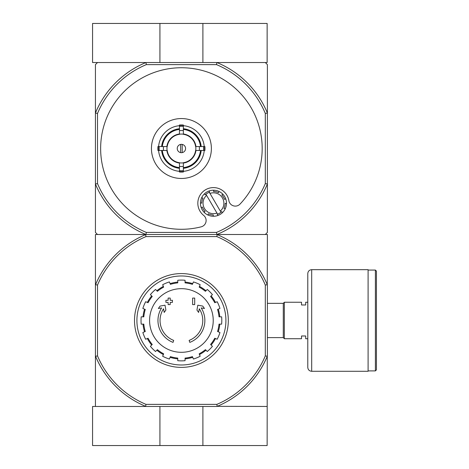 <?xml version="1.0" encoding="UTF-8"?>
<svg xmlns="http://www.w3.org/2000/svg" width="469" height="469" viewBox="0 0 469 469"><rect width="100%" height="100%" fill="white"/><g stroke="black" fill="none" stroke-linecap="round" stroke-linejoin="round"><path stroke-width="0.7" d="M216.901 406.465L92.563 406.465L92.563 445.55L267.137 445.55L267.266 356.282A93.02 93.02 0 0 1 217.211 406.336L267.137 406.465M159.923 406.465L159.923 445.55M202.895 406.465L202.895 445.55M265.313 113.445L267.394 113.029L267.394 184L265.313 183.59L265.313 113.445A90.933 90.933 0 0 0 216.485 64.616L216.901 62.535A93.02 93.02 0 0 1 267.394 113.029L267.394 64.616L265.313 62.535L216.901 62.535L267.137 62.535L267.137 23.45L92.563 23.45L92.563 62.535L145.923 62.535L97.511 62.535L95.43 64.616L95.43 232.413L97.511 234.5L95.43 234.5L95.43 406.465M202.895 62.535L202.895 23.45M159.923 62.535L159.923 23.45M173.02 342.382A23.45 23.45 0 0 1 161.612 307.922L158.352 308.496L160.081 306.075L165.024 305.202L165.879 310.056L164.185 312.436L163.54 308.778A21.363 21.363 0 0 0 173.7 340.406L173.02 342.382L173.7 340.406M189.804 342.382L189.124 340.406L189.804 342.382A23.45 23.45 0 0 0 201.213 307.922L204.466 308.496L202.743 306.075L197.801 305.202L196.945 310.056L198.639 312.436L199.284 308.778A21.363 21.363 0 0 1 189.124 340.406M194.699 304.592L192.618 304.592L192.618 298.073L194.699 298.073L194.699 304.592M170.206 304.592L168.125 304.592L168.125 302.376L165.909 302.376L165.909 300.289L168.125 300.289L168.125 298.073L170.206 298.073L170.206 300.289L172.422 300.289L172.422 302.376L170.206 302.376L170.206 304.592M216.819 236.587L217.211 234.629A93.02 93.02 0 0 1 267.266 284.683L265.313 285.076A91.062 91.062 0 0 0 216.819 236.587L146.006 236.587A91.062 91.062 0 0 0 97.511 285.076L97.511 355.889A91.062 91.062 0 0 0 146.006 404.384L145.613 406.336A93.02 93.02 0 0 1 95.559 356.282L95.43 355.971M265.313 285.076L265.313 355.889A91.062 91.062 0 0 1 216.819 404.384L146.006 404.384M145.923 406.465L145.613 406.336M217.211 406.336L216.819 404.384M95.43 285L95.559 284.683A93.02 93.02 0 0 1 145.613 234.629L145.923 234.5A93.02 93.02 0 0 1 95.43 184L97.511 183.59L97.511 113.445A90.933 90.933 0 0 1 146.34 64.616L216.485 64.616M145.613 234.629L146.006 236.587M267.266 284.683L267.394 234.5L265.313 234.5L267.394 232.413L267.394 184A93.02 93.02 0 0 1 216.901 234.5L217.211 234.629M265.313 183.59A90.933 90.933 0 0 1 216.485 232.413L216.901 234.5L145.923 234.5L265.313 234.5M267.394 285L267.394 355.971M265.313 355.889L267.266 356.282M97.511 285.076L95.559 284.683M95.559 356.282L97.511 355.889M136.907 320.485A44.502 44.502 0 0 1 203.663 281.945A44.502 44.502 0 0 1 203.663 359.025A44.502 44.502 0 0 1 136.907 320.485M134.509 320.485A46.9 46.9 0 0 1 204.859 279.864A46.9 46.9 0 0 1 204.859 361.101A46.9 46.9 0 0 1 134.509 320.485M181.409 288.664A31.822 31.822 0 0 1 213.231 320.485A31.822 31.822 0 0 1 181.409 352.307A31.822 31.822 0 0 1 149.588 320.485A31.822 31.822 0 0 1 181.409 288.664M185.062 360.702L185.062 358.087A37.778 37.778 0 0 0 192.431 356.622L193.433 359.037A40.387 40.387 0 0 0 200.175 356.247L199.173 353.831A37.778 37.778 0 0 0 205.422 349.651L207.275 351.504A40.387 40.387 0 0 0 212.434 346.345L210.581 344.492A37.778 37.778 0 0 0 214.755 338.243L217.176 339.245A40.387 40.387 0 0 0 219.967 332.503L217.552 331.501A37.778 37.778 0 0 0 219.017 324.132L221.632 324.132A40.387 40.387 0 0 0 221.632 316.833L219.017 316.833A37.778 37.778 0 0 0 217.552 309.464L219.967 308.461A40.387 40.387 0 0 0 217.176 301.719L214.755 302.722A37.778 37.778 0 0 0 210.581 296.472L212.434 294.62A40.387 40.387 0 0 0 207.275 289.461L205.422 291.313A37.778 37.778 0 0 0 199.173 287.139L200.175 284.718A40.387 40.387 0 0 0 193.433 281.928L192.431 284.343A37.778 37.778 0 0 0 185.062 282.877L185.062 280.263A40.387 40.387 0 0 0 177.763 280.263L177.763 282.877A37.778 37.778 0 0 0 170.394 284.343L169.391 281.928A40.387 40.387 0 0 0 162.649 284.718L163.652 287.139A37.778 37.778 0 0 0 157.402 291.313L155.55 289.461A40.387 40.387 0 0 0 150.391 294.62L152.243 296.472A37.778 37.778 0 0 0 148.063 302.722L145.648 301.719A40.387 40.387 0 0 0 142.857 308.461L145.273 309.464A37.778 37.778 0 0 0 143.807 316.833L141.192 316.833A40.387 40.387 0 0 0 141.192 324.132L143.807 324.132A37.778 37.778 0 0 0 145.273 331.501L142.857 332.503A40.387 40.387 0 0 0 145.648 339.245L148.063 338.243A37.778 37.778 0 0 0 152.243 344.492L150.391 346.345A40.387 40.387 0 0 0 155.55 351.504L157.402 349.651A37.778 37.778 0 0 0 163.652 353.831L162.649 356.247A40.387 40.387 0 0 0 169.391 359.037L170.394 356.622A37.778 37.778 0 0 0 177.763 358.087L177.763 360.702A40.387 40.387 0 0 0 185.062 360.702M143.022 316.833A38.564 38.564 0 0 1 144.552 309.165M147.342 302.423A38.564 38.564 0 0 1 151.686 295.916M156.845 290.757A38.564 38.564 0 0 1 163.353 286.412M170.089 283.622A38.564 38.564 0 0 1 177.763 282.092M185.062 282.092A38.564 38.564 0 0 1 192.736 283.622M199.472 286.412A38.564 38.564 0 0 1 205.979 290.757M211.138 295.916A38.564 38.564 0 0 1 215.482 302.423M218.273 309.165A38.564 38.564 0 0 1 219.803 316.833M219.803 324.132A38.564 38.564 0 0 1 218.273 331.806M215.482 338.542A38.564 38.564 0 0 1 211.138 345.049M205.979 350.208A38.564 38.564 0 0 1 199.472 354.552M192.736 357.349A38.564 38.564 0 0 1 185.062 358.873M177.763 358.873A38.564 38.564 0 0 1 170.089 357.349M163.353 354.552A38.564 38.564 0 0 1 156.845 350.208M151.686 345.049A38.564 38.564 0 0 1 147.342 338.542M144.552 331.806A38.564 38.564 0 0 1 143.022 324.132M307.781 338.724L305.694 338.724L305.694 335.986L301.526 335.986L301.526 338.724L284.331 338.724L284.331 302.247L301.526 302.247L301.526 304.979L305.694 304.979L305.694 302.247L307.781 302.247M267.394 303.343L283.288 303.343L283.288 337.621L284.331 338.665M284.331 302.3L283.288 303.343M376.437 271.105L376.437 369.859L375.393 370.903L375.393 270.068L376.437 271.105M368.101 270.068L375.393 270.068M368.101 269.675L368.101 371.29L311.692 371.29C309.317 371.061 308.016 369.76 307.781 367.385L307.781 273.585C308.016 271.211 309.317 269.91 311.692 269.675L368.101 269.675M182.195 152.613L182.195 144.423M177.241 148.515A4.168 4.168 0 0 1 183.496 144.903A4.168 4.168 0 0 1 183.496 152.126A4.168 4.168 0 0 1 177.241 148.515M200.503 146.562L195.608 146.562A14.328 14.328 0 0 0 183.367 134.322L183.367 129.426A19.194 19.194 0 0 1 200.503 146.562L201.207 146.562A19.891 19.891 0 0 0 183.367 128.723L183.367 129.426M167.216 146.562L162.321 146.562A19.194 19.194 0 0 1 179.457 129.426L179.457 134.322A14.328 14.328 0 0 0 167.216 146.562L157.912 146.562A23.579 23.579 0 0 0 157.912 150.473L159.19 150.473A22.307 22.307 0 0 1 159.19 146.562M162.321 150.473L167.216 150.473A14.328 14.328 0 0 0 179.457 162.714L179.457 167.609A19.194 19.194 0 0 1 162.321 150.473L161.617 150.473A19.891 19.891 0 0 0 179.457 168.312L179.457 167.609M183.367 167.609L183.367 162.714A14.328 14.328 0 0 0 195.608 150.473L200.503 150.473A19.194 19.194 0 0 1 183.367 167.609L183.367 168.312A19.891 19.891 0 0 0 201.207 150.473L200.503 150.473M163.529 146.562A17.986 17.986 0 0 0 163.529 150.473L159.19 150.473M179.457 125.692A22.905 22.905 0 0 0 158.586 146.562L162.321 146.562M183.367 126.296L183.367 130.634A17.986 17.986 0 0 0 179.457 130.634L179.457 126.296A22.307 22.307 0 0 1 183.367 126.296L183.367 125.018A23.579 23.579 0 0 0 179.457 125.018L179.457 126.296M161.617 146.562A19.891 19.891 0 0 1 179.457 128.723L179.457 129.426M203.634 150.473L199.296 150.473A17.986 17.986 0 0 0 199.296 146.562L203.634 146.562A22.307 22.307 0 0 1 203.634 150.473L204.912 150.473A23.579 23.579 0 0 0 204.912 146.562L203.634 146.562M183.367 170.739L183.367 172.017A23.579 23.579 0 0 1 179.457 172.017L179.457 166.401A17.986 17.986 0 0 0 183.367 166.401L183.367 170.739A22.307 22.307 0 0 1 179.457 170.739M204.232 146.562A22.905 22.905 0 0 0 183.367 125.692M183.367 171.337A22.905 22.905 0 0 0 204.232 150.473M158.586 150.473A22.905 22.905 0 0 0 179.457 171.337M211.378 148.515A29.963 29.963 0 0 0 181.409 118.551A29.963 29.963 0 0 0 151.446 148.515A29.963 29.963 0 0 0 181.409 178.478A29.963 29.963 0 0 0 211.378 148.515M179.457 167.961A19.54 19.54 0 0 1 161.969 150.473M200.855 150.473A19.54 19.54 0 0 1 183.367 167.961M183.367 129.075A19.54 19.54 0 0 1 200.855 146.562M161.969 146.562A19.54 19.54 0 0 1 179.457 129.075M209.649 192.143L208.945 191.012L209.649 192.143A11.725 11.725 0 0 0 209.303 192.272L209.971 193.41L209.303 192.272A11.725 11.725 0 0 0 205.932 194.248L206.6 195.385L205.932 194.248A11.725 11.725 0 0 0 205.223 194.893L204.519 193.761A13.026 13.026 0 0 0 201.629 197.783L202.925 198.088A11.725 11.725 0 0 0 201.734 203.159L200.439 202.86A13.026 13.026 0 0 0 201.242 207.749L202.374 207.046A11.725 11.725 0 0 0 205.117 211.472L203.986 212.176A13.026 13.026 0 0 0 208.013 215.066L208.312 213.77A11.725 11.725 0 0 0 213.389 214.96L213.084 216.256A13.026 13.026 0 0 0 217.974 215.453L217.27 214.321A11.725 11.725 0 0 0 217.616 214.198L216.948 213.055A10.424 10.424 0 0 1 206.6 195.385L217.616 214.198A11.725 11.725 0 0 0 220.987 212.223L220.319 211.079L220.987 212.223A11.725 11.725 0 0 0 221.702 211.578L222.4 212.709A13.026 13.026 0 0 0 208.945 191.012A13.026 13.026 0 0 0 204.519 193.761L205.223 194.893M202.925 198.088L201.629 197.783A13.026 13.026 0 0 0 200.439 202.86L201.734 203.159M225.184 203.306L226.48 203.61L225.184 203.306A11.725 11.725 0 0 1 223.994 208.377L225.296 208.682A13.026 13.026 0 0 1 217.974 215.453L217.27 214.321M208.312 213.77L208.013 215.066A13.026 13.026 0 0 0 213.084 216.256L213.389 214.96M202.374 207.046L201.242 207.749A13.026 13.026 0 0 0 203.986 212.176L205.117 211.472M240.034 204.079A80.774 80.774 0 0 0 214.585 74.87A80.774 80.774 0 0 0 100.952 141.427A80.774 80.774 0 0 0 201.201 226.826A6.513 6.513 0 0 0 203.681 215.429A15.635 15.635 0 0 1 205.557 189.746A15.635 15.635 0 0 1 228.884 200.668A6.513 6.513 0 0 0 240.034 204.079M216.485 232.413L146.34 232.413A90.933 90.933 0 0 1 97.511 183.59M97.511 234.5L145.923 234.5L146.34 232.413M216.901 62.535L145.923 62.535L146.34 64.616M97.511 113.445L95.43 113.029A93.02 93.02 0 0 1 145.923 62.535M209.971 193.41A10.424 10.424 0 0 1 220.319 211.079L209.971 193.41M224.545 199.425L225.683 198.721L224.545 199.425A11.725 11.725 0 0 0 221.802 194.993L222.933 194.289L221.802 194.993M218.607 192.7L218.912 191.399L218.607 192.7A11.725 11.725 0 0 0 213.53 191.51L213.835 190.209L213.53 191.51M221.702 211.578L222.4 212.709M225.296 208.682L223.994 208.377M180.629 144.423L180.629 152.613M311.692 269.675L311.692 371.29M179.457 134.204A14.445 14.445 0 0 1 183.367 134.204M167.099 150.473A14.445 14.445 0 0 1 167.099 146.562M183.367 162.831A14.445 14.445 0 0 1 179.457 162.831M195.725 146.562A14.445 14.445 0 0 1 195.725 150.473M179.457 163.065A14.68 14.68 0 0 1 166.864 150.473M195.96 150.473A14.68 14.68 0 0 1 183.367 163.065M183.367 133.97A14.68 14.68 0 0 1 195.96 146.562M166.864 146.562A14.68 14.68 0 0 1 179.457 133.97M183.367 171.103A22.67 22.67 0 0 1 179.457 171.103M203.997 146.562A22.67 22.67 0 0 1 203.997 150.473M179.457 125.927A22.67 22.67 0 0 1 183.367 125.927M158.827 150.473A22.67 22.67 0 0 1 158.827 146.562M267.394 337.621L283.288 337.621M368.101 370.903L375.393 370.903"/></g></svg>
